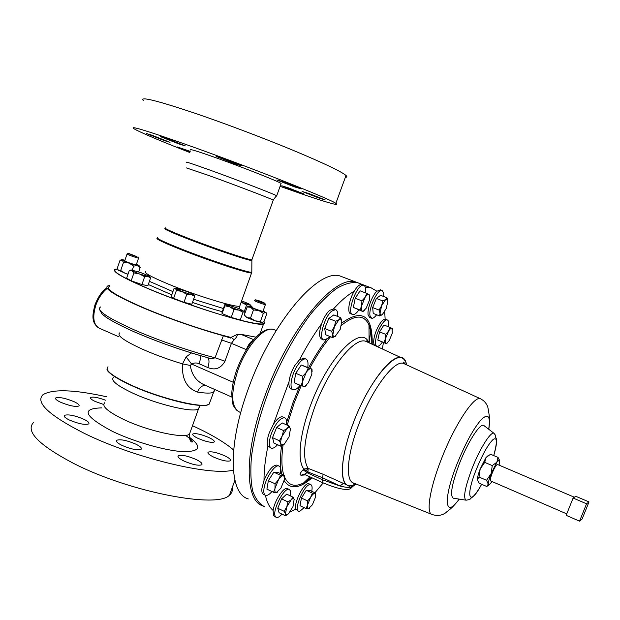 <?xml version="1.0" encoding="UTF-8"?>
<svg xmlns="http://www.w3.org/2000/svg" width="620" height="620" viewBox="0 0 620 620"><rect width="100%" height="100%" fill="white"/><g stroke="black" fill="none" stroke-linecap="round" stroke-linejoin="round"><path stroke-width="0.93" d="M166.253 138.353L160.301 136.578L179.234 144.065L185.272 145.87L166.253 138.353M151.815 135.168L146.297 133.494L164.424 140.647L170.027 142.344L151.815 135.168M190.201 151.365L177.297 146.94L189.968 152.04M288.161 187.767L281.774 185.783L297.29 191.867L303.746 193.874L288.161 187.767M309.024 193.572L302.103 191.448L318.184 197.764L325.182 199.919L309.024 193.572M283.875 182.063L276.83 179.94L294.128 186.76L301.266 188.914L283.875 182.063M222.751 158.371L216.147 156.403L234.701 163.742L241.397 165.742L222.751 158.371M83.886 419.267C74.873 415.478 68.394 414.168 64.457 415.33C63.519 416.346 65.1 417.88 69.207 419.942C78.314 423.77 84.816 425.095 88.714 423.925C89.652 422.887 88.048 421.337 83.886 419.267M74.369 401.822C65.689 398.203 59.497 396.909 55.777 397.932C54.963 398.823 56.451 400.21 60.256 402.086C69.022 405.736 75.237 407.046 78.91 406.015C79.724 405.1 78.213 403.697 74.369 401.822M105.578 400.218C98.146 397.49 93.163 396.567 90.629 397.451C89.885 398.28 91.388 399.613 95.139 401.435L103.718 404.504M208.801 437.488C201.167 434.279 195.874 433.093 192.921 433.93C192.123 434.86 193.874 436.364 198.175 438.456C205.887 441.688 211.195 442.889 214.125 442.045C214.915 441.091 213.141 439.572 208.801 437.488M224.634 455.754C216.744 452.406 211.257 451.205 208.157 452.143C207.243 453.189 209.118 454.863 213.784 457.157C221.743 460.528 227.261 461.745 230.33 460.807C231.237 459.73 229.338 458.048 224.634 455.754M196.029 459.451C187.635 455.878 181.722 454.631 178.281 455.716C177.243 456.855 179.126 458.622 183.923 461.017C192.394 464.628 198.33 465.891 201.748 464.799C202.771 463.628 200.865 461.846 196.029 459.451M135.78 444.121C126.899 440.347 120.543 439.053 116.723 440.246C115.676 441.378 117.428 443.083 121.969 445.377C130.944 449.19 137.322 450.492 141.104 449.291C142.143 448.136 140.368 446.408 135.78 444.121M271.947 491.536C269.382 494.528 267.267 495.806 265.608 495.372C264.112 494.791 263.547 492.753 263.903 489.257C264.748 479.5 274.8 463.985 278.868 465.992C280.411 466.604 280.984 468.712 280.573 472.316L280.38 473.548M265.197 495.179L263.655 494.442C262.151 493.853 261.578 491.815 261.927 488.328L264.004 480.43C268.46 470.27 272.754 465.155 276.908 465.093L277.318 465.279M127.061 254.029L124.76 260.695C125.86 261.687 129.278 263.019 135.005 264.686L136.268 264.732M138.508 257.881L137.361 257.889C131.634 256.192 128.216 254.867 127.1 253.913M136.942 256.657L128.394 253.324C129.169 254.068 132.013 255.184 136.942 256.657M255.432 299.894C255.556 300.413 264.399 303.63 264.864 303.32L264.887 303.242C262.136 301.777 259.021 300.638 255.533 299.817L255.432 299.894M265.344 304.366L265.406 304.583C264.593 304.846 254.309 301.095 254.185 300.483L254.254 300.39M251.797 307.109L251.767 307.202C251.875 307.853 262.159 311.604 262.981 311.294L263.035 311.155M264.043 321.718L264.043 321.718C265.143 322.935 264.972 323.71 263.539 324.043C257.486 326.957 194.006 307.977 150.133 289.524C122.558 277.791 110.965 271.025 115.367 269.235L117.49 269.041M231.082 337.474C207.514 331.747 170.314 319.168 143.747 307.846C116.304 295.895 104.873 288.757 109.445 286.432M223.401 308.52L193.595 299.235M172.933 291.617L149.397 281.333M222.278 311.666C213.745 309.434 203.802 306.358 192.456 302.444M171.802 294.826L148.296 284.502M280.969 183.876L281.124 183.458C278.535 181.412 241.265 166.71 214.21 157.147C196.765 151.009 188.922 148.622 190.681 150.001M186.38 162.355C184.543 161.223 192.316 163.773 209.7 170.004C236.669 179.707 274.001 194.083 276.714 195.773L276.706 196.052M345.363 177.281C347.068 177.258 347.285 176.669 346.014 175.491C341.24 171.461 323.539 163.044 292.919 150.234C263.159 137.904 224.952 123.465 195.114 113.297C156.721 100.448 139.446 96.185 143.298 100.51M280.093 186.333C316.696 199.408 342.17 207.398 335.846 203.383C331.072 199.245 246.241 165.703 184.481 143.941C146.398 130.588 129.471 125.48 133.711 128.611C140.159 132.37 158.852 140.329 189.805 152.505M277.574 444.718C275.11 447.462 273.048 448.617 271.389 448.19C268.646 446.656 268.63 441.812 271.351 433.643C275.768 423.158 280.163 417.872 284.549 417.779C286.308 418.454 286.959 420.81 286.517 424.855M270.925 447.981L267.949 445.989C266.716 443.254 267.166 438.828 269.297 432.714L273.397 424.328C276.969 418.903 280.007 416.423 282.519 416.88L282.983 417.089M358.872 309.977C356.539 313.247 354.539 314.782 352.85 314.572L352.749 314.549C345.906 313.673 357.345 282.906 363.638 285.308L363.692 285.324C365.405 285.983 366.002 288.502 365.482 292.904M352.346 314.387L350.781 313.774C346.96 313.263 348.905 299.995 354.198 291.237C357.081 286.487 359.569 284.262 361.662 284.557L362.072 284.712M304.149 507.648L299.817 511.268L298.708 511.275C293.361 510.353 303.769 485.212 309.76 484.577L310.713 484.6C312.124 485.204 312.464 487.436 311.736 491.288M290.028 512.004L295.81 509.16C293.438 504.052 302.947 484.204 307.954 483.747L309.225 483.91M329.677 336.397L327.81 338.381L323.857 339.993C318.2 339.357 324.268 316.905 331.747 311.085L335.498 309.628C337.226 310.209 337.954 312.48 337.675 316.44M323.4 339.806L321.834 339.163C318.944 337.59 318.874 332.452 321.61 323.733C323.857 317.626 326.546 313.139 329.693 310.279L333.924 309M369.016 329.453L369.938 327.221M382.385 342.054C380.238 345.185 378.448 346.619 377.014 346.363C375.55 345.821 375.154 343.449 375.821 339.249C377.185 330.507 384.206 318.649 387.213 319.912C388.663 320.447 389.073 322.741 388.461 326.779M375.216 345.642C373.744 345.092 373.341 342.721 374.007 338.52C375.317 330.065 381.99 318.525 385.144 319.161L385.702 319.323M281.961 514.104C279.674 516.716 277.822 517.824 276.396 517.437L275.311 516.398C271.87 510.95 284.301 486.871 289.183 489.428L290.354 490.614L290.509 495.954M276.047 517.274L273.435 515.499L273.133 510.462C274.272 501.131 283.673 486.7 287.308 488.552L287.665 488.715M300.127 385.284C297.437 388.686 295.143 390.174 293.245 389.763C289.052 389.027 291.098 375.526 296.903 366.358C300.312 361.018 303.265 358.554 305.745 358.965C307.753 359.732 308.427 362.514 307.776 367.327M292.756 389.554L291.191 388.88C289.393 388.236 288.664 385.849 289.021 381.711C289.672 376.325 291.609 370.915 294.826 365.482L299.631 359.592L304.18 358.313M376.627 314.766C374.658 317.347 373 318.502 371.651 318.238L370.062 315.921C368.203 308.814 377.751 288.579 382.06 290.447L383.695 292.95L383.733 296.515M371.303 318.099L369.768 317.494L368.179 315.185C366.846 309.876 372.07 295.515 376.906 291.222L380.517 289.858M566.757 513.887L490.598 480.918C489.909 480.399 490.412 477.865 492.117 473.331C494.388 467.852 496.155 464.884 497.418 464.434L497.527 464.481M376.906 291.222L370.993 287.765L365.335 287.339M385.144 319.161L384.687 311.666M382.362 348.975L383.431 342.472M314.913 492.768L323.183 482.949M406.643 364.885C405.682 360.879 403.899 358.5 401.303 357.748C391.321 353.586 366.87 385.927 352.873 424.064C340.806 455.839 339.148 482.841 347.882 485.406L350.843 487.382L351.524 485.576L352.648 485.297L351.966 487.103L355.965 483.972M367.8 342.232L365.854 341.333C354.508 336.528 328.484 368.892 314.449 407.759C303.971 438.03 301.878 458.234 308.156 468.379L323.082 474.246L347.882 485.406M305.637 474.881L301.18 475.246C299.297 474.881 299.94 473.068 303.095 469.789L303.885 469.022L308.156 468.379L307.969 472.006L303.885 469.022C297.197 461.156 299.445 435.07 310.178 406.348C327.732 357.438 361.351 323.446 368.815 342.705M484.607 426.095L483.546 425.281C479.555 423.638 467.302 442.967 459.125 464.372C451.686 484.67 449.764 495.946 453.367 498.209L453.468 498.224M33.449 422.546C25.311 431.373 38.719 445.005 73.664 463.442C130.525 492.598 218.31 508.857 229.508 495.07C231.88 493.086 232.771 490.645 232.182 487.754M192.502 425.692L193.091 425.971C211.095 434.295 224.611 442.3 233.647 450.004M233.36 470.022C212.296 476.54 134.54 458.257 84.134 433.271C48.895 415.299 35.162 402.442 42.943 394.715C52.692 388.856 73.966 389.546 106.764 396.808M309.985 476.881L306.079 481.6M262.547 505.835C244.807 500.154 243.916 452.739 264.817 396.257C288.998 328.22 335.404 273.87 356.019 282.092L359.151 283.286M343.728 277.396L340.481 276.156C319.106 267.654 272.133 321.338 248.248 389.004C227.222 446.082 229.276 493.923 248.302 498.93M109.756 285.541L107.865 285.874C103.191 288.246 114.855 295.523 142.848 307.721C166.858 317.944 199.586 329.305 223.378 335.73L230.617 338.078L231.19 337.342L234.151 339.737L231.415 343.341L246.318 349.657C248.271 344.689 250.588 341.543 253.278 340.225M215.001 389.6L213.481 392.189C211.172 393.444 205.848 393.406 197.493 392.072C186.651 388.197 181.66 378.797 182.528 363.878L186.124 356.903L191.472 352.958M267.949 445.989C265.259 459.056 263.95 470.541 264.004 480.43M265.414 495.295C266.957 502.417 269.529 507.478 273.133 510.462M354.198 291.237C347.851 294.81 340.977 300.685 333.576 308.853L333.568 308.861M321.61 323.733C314.014 334.196 306.683 346.154 299.631 359.592M289.021 381.711L273.397 424.328M308.179 468.387L306.404 470.433M370.822 330.367L369.14 342.852M234.151 339.737C236.367 337.691 237.406 335.924 237.266 334.428L240.893 334.32L256.068 337.179M135.439 332.343C158.402 342.178 182.078 350.509 206.468 357.314L207.723 357.686C210.281 358.748 212.722 358.771 215.039 357.763L223.378 335.73M246.148 350.137L246.318 349.657M199.919 355.493C200.578 357.608 200.322 360.367 199.16 363.762C196.594 362.623 194.083 362.723 191.611 364.056L190.255 365.467C191.805 375.201 196.819 381.812 205.297 385.299L231.787 397.048M221.441 339.876L231.415 343.341L225.006 361.197C220.922 368.443 215.202 370.566 207.847 367.559L199.16 363.762M213.784 391.995L215.031 389.616M197.493 392.072C199.299 387.608 201.965 385.377 205.476 385.377M119.776 332.855C116.397 335.335 124.155 340.876 143.057 349.478C155.357 354.849 168.516 359.647 182.528 363.878L190.255 365.467M186.124 356.903L191.611 364.056L233.205 382.269M207.444 357.608C209.358 359.189 209.49 362.499 207.847 367.559M237.266 334.428L231.19 337.342M357.88 282.759L357.507 282.658C351.517 281.929 344.557 283.867 336.629 288.471C328.259 294.655 319.463 303.397 310.233 314.697C296.019 333.8 283.216 356.578 271.824 383.021C261.237 409.696 254.448 434.264 251.464 456.723C250.34 470.44 250.767 481.926 252.743 491.195C255.541 498.999 259.54 504.207 264.755 506.819M499.069 465.132L499.712 461.334L499.209 460.055L496.86 462.202L491.094 473.68L492.272 465.597L484.732 462.373L480.182 468.983C478.361 473.765 477.446 477.245 477.462 479.423L479.012 477.036L486.529 480.291L488.769 485.289L492.133 481.585M479.012 477.036L480.182 468.983L485.987 457.568L488.296 455.46M477.578 480.167L479.245 483.22L486.669 486.46L488.281 484.127C488.312 481.957 489.25 478.477 491.094 473.68L486.529 480.291M303.095 469.789L307.187 472.773L322.183 479.663L339.954 486.003L322.857 477.865L307.969 472.006L307.187 472.773C305.296 473.479 304.513 474.06 304.839 474.517L321.974 482.399M343.348 483.445L339.954 486.003C344.875 487.227 348.51 487.692 350.843 487.382L352.524 486.77M303.622 474.207L301.18 475.246M488.785 485.289L486.669 486.46M492.272 465.597L496.86 462.202L498.038 457.413L499.581 460.396M484.732 462.373L485.987 457.568L490.567 454.243L498.038 457.413M582.11 519.01L589 501.921L586.551 503.781L579.553 521.149L582.11 519.01M586.551 503.781L573.113 498.046L566.168 515.344L579.553 521.149M573.113 498.046L575.763 496.287L589 501.921M381.812 314.913L380.587 314.851L380.013 313.278L381.618 305.761L379.076 310.078L380.013 313.278L379.595 315.929L373.232 313.441L372.659 307.582L376.371 298.445L380.603 295.314L386.988 297.763L385.578 299.592L387.547 299.646L387.887 300.987L386.276 308.435L382.362 314.565M381.618 305.761L385.578 299.592L382.803 300.917L381.618 305.761M379.595 315.929L381.734 314.991M387.887 300.987L386.988 297.763M376.371 298.445L382.803 300.917M372.659 307.582L379.076 310.078M301.064 385.679L294.082 382.695L295.732 373.302L301.258 365.01L311.992 369.094L310.868 368.838L311.705 369.597L311.868 374.069L308.31 382.827L304.916 386.299L303.707 386.485C302.513 386.051 302.157 384.33 302.645 381.308L306.249 372.419C308.062 369.768 309.605 368.575 310.868 368.838L308.256 367.954L306.249 372.419L302.746 376.286L302.645 381.308L301.064 385.679L304.87 386.655L306.241 385.361M312.1 371.659L311.992 369.094M301.258 365.01L308.256 367.954M295.732 373.302L302.746 376.286M294.136 499.348L292.981 506.618L288.61 513.654L287.145 514.701L285.464 513.864L285.433 515.77L279.093 512.732L277.776 508.253L281.581 498.883L286.649 494.14L293.004 497.132L291.168 499.829L287.974 501.906L286.742 506.92L291.168 499.829C292.617 498.503 293.601 498.348 294.136 499.348L293.004 497.132M285.464 513.864L286.742 506.92L284.162 511.299L285.464 513.864M294.267 499.728L294.136 499.294M285.433 515.77L288.246 513.988M277.776 508.253L284.162 511.299M281.581 498.883L287.974 501.906M386.5 343.697L377.805 340.07L379.564 331.894L383.935 324.996L390.081 327.414L388.554 331.127C389.98 328.925 391.127 327.996 391.987 328.321L392.336 333.033L389.29 340.512L386.733 343.302L385.865 343.372L386.5 343.697L387.384 342.868M385.469 338.69L388.554 331.127L385.725 334.335L385.469 338.69C384.935 341.326 385.067 342.883 385.865 343.372L383.935 342.519L385.469 338.69M392.631 329.631L392.592 328.716L390.081 327.414M379.564 331.894L385.725 334.335M377.805 340.07L383.935 342.519M332.599 337.582L325.725 334.792L324.71 328.53L328.778 318.502L333.8 314.898L340.698 317.642L338.946 319.734L341.504 319.889L341.86 321.098L340.287 329.189L335.164 336.404C333.917 336.962 333.142 336.412 332.847 334.761L334.405 326.593L338.946 319.734L335.722 321.269L334.405 326.593L331.638 331.328L332.847 334.761L332.599 337.582L335.815 336.001M341.86 321.098L340.698 317.642M328.778 318.502L335.722 321.269M324.71 328.53L331.638 331.328M298.406 511.136L295.81 509.16M306.102 508.571L299.995 505.688L301.46 498.038L306.257 490.288L309.527 490.265L315.603 493.086L314.635 493.411L315.464 493.969L315.487 497.186L312.379 504.827L308.388 508.78C307.357 508.741 307.055 507.501 307.489 505.052L310.635 497.318L307.59 500.914L307.489 505.052L306.102 508.571L309.38 508.385M314.635 493.411C313.542 493.528 312.209 494.83 310.635 497.318L312.379 493.14L314.635 493.411M315.696 495.186L315.603 493.086M306.257 490.288L312.379 493.14M301.46 498.038L307.59 500.914M363.072 311.628L353.361 307.419L355.183 298.267L360.096 290.827L366.8 293.407L365.064 297.406C366.668 295.035 367.978 294.089 368.993 294.547L369.45 295.043L369.536 299.956L366.195 308.179L362.964 311.519L364.521 310.271M361.677 305.738L365.064 297.406L361.902 300.878L361.677 305.738L360.042 310.031L362.266 311.108C361.321 310.481 361.119 308.69 361.677 305.738M362.964 311.519L362.266 311.108L363.483 311.023M369.83 296.484L369.768 295.151L366.8 293.407M355.183 298.267L361.902 300.878M353.361 307.419L360.042 310.031M290.423 429.071L289.044 436.829L284.286 444.176L283.077 444.982L280.844 443.819L280.829 446.199L273.978 443.091L272.505 437.643L276.629 427.467L282.162 422.918L289.036 425.979L287.029 428.583C288.54 427.374 289.602 427.335 290.214 428.466L289.036 425.979M282.209 435.992L287.029 428.583L283.549 430.567L282.209 435.992L279.411 440.766L280.844 443.819C280.449 441.944 280.899 439.332 282.209 435.992M280.829 446.199L284.286 444.176M276.629 427.467L283.549 430.567M272.505 437.643L279.411 440.766M244.931 315.913L246.993 317.626L255.091 320.858L262.291 322.609M194.626 296.306L191.828 304.234L183.985 302.32L173.616 298.344L171.267 296.36L174.05 288.44L175.514 288.571L175.661 288.145L187.279 291.586L193.642 294.508L191.022 294.5L181.9 291.516L186.806 294.329L191.022 294.5L194.626 296.306L193.851 294.702M245.226 312.341L243.102 311.813M150.598 277.892L147.886 285.68L141.926 284.572L131.208 280.79L126.635 278.171L129.34 270.351L131.905 270.816L133.935 272.909L139.577 274.001L131.905 270.816L131.363 269.987L140.934 272.653L148.529 275.799L149.443 276.59L147.924 276.497L139.577 274.001L144.654 276.714L147.924 276.497L150.598 277.892L149.467 276.505M243.024 312.216L240.242 319.982L231.237 317.394L222.069 313.565L222.014 312.395L224.773 304.676L225.455 304.288L238.506 308.388L243.179 310.837L238.84 310.093L243.024 312.216L243.179 310.837M118.056 270.088L127.937 274.397M175.514 288.571L181.9 291.516L176.421 290.362L175.514 288.571M173.616 298.344L176.421 290.362M183.985 302.32L186.806 294.329M241.141 302.258L246.582 304.994L249.124 304.676L241.149 302.227M250.077 304.714L250.674 305.42L249.124 304.676L250.077 304.714L248.86 303.815L241.637 300.863M250.674 305.42L250.093 304.691M244.017 312.139L246.582 304.994M250.929 306.327L251.108 305.823M131.06 270.041L129.34 270.351M141.926 284.572L144.654 276.714M131.208 280.79L133.935 272.909M229.726 306.861L225.099 304.42L224.851 305.776L229.726 306.861L238.84 310.093L234.035 309.574L229.726 306.861M222.069 313.565L224.851 305.776M231.237 317.394L234.035 309.574M263.237 310.69L265.492 312.387L258.819 310.512L253.448 309.961L250.705 307.303C249 306.481 248.442 306.04 249.031 305.993L251.976 306.613M262.051 322.671L263.926 321.656L266.801 313.704L266.135 312.674L265.492 312.387L263.345 313.363L258.819 310.512L250.705 307.303L247.155 306.954L248.806 306.063M262.105 322.648L260.447 321.392L255.091 320.858L250.55 318.013L246.993 317.626L244.288 314.952L247.155 306.954M260.447 321.392L263.345 313.363M250.55 318.013L253.448 309.961M136.431 264.252L139.283 265.926L137.33 265.678L128.983 263.058L123.504 262.369L120.699 270.498L125.38 273.505L128.038 274.125M120.699 270.498L118.567 270.568L117.25 268.328L120.024 260.26L122.156 260.152L121.853 259.594L124.922 260.214M123.504 262.369L122.156 260.152L128.983 263.058L133.664 266.065L137.33 265.678L140.167 267.592L138.679 271.885M132.269 270.095L133.664 266.065M139.329 265.879L140.167 267.592M284.146 476.408L284.255 479.934L280.837 488.351L276.218 492.598C274.986 492.505 274.575 491.094 275.001 488.374L273.56 492.296L266.91 489.149L268.359 480.632L273.8 472.177L277.706 472.308L284.317 475.377L280.465 475.269L278.465 479.841C280.255 477.121 281.798 475.726 283.1 475.649L284.146 476.408L284.146 475.493M275.001 488.374L278.465 479.841L275.04 483.771L275.001 488.374M284.44 478.214L284.317 475.377M273.56 492.296L276.799 492.543L277.93 491.815M268.359 480.632L275.04 483.771M273.8 472.177L280.465 475.269M263.841 321.718C266.577 325.694 255.882 324.423 231.764 317.913C208.266 311.349 175.042 299.786 150.366 289.524C120.28 276.66 109.337 269.863 117.529 269.142M251.805 272.18L251.627 273.002C247.985 273.567 208.335 260.508 180.521 249.434C162.657 242.281 154.946 238.514 157.387 238.142M240.165 304.978L239.738 306.164C235.747 307.729 195.943 295.562 168.376 284.115C150.66 276.69 143.142 272.467 145.832 271.421M251.797 271.405L251.805 272.304C248.395 272.932 208.7 259.85 180.823 248.767C162.874 241.583 155.194 237.832 157.79 237.53M251.852 259.896L251.782 260.516C248.604 260.757 212.257 248.496 186.643 238.444C170.12 231.927 162.975 228.61 165.215 228.493M252.069 259.284L251.883 259.819C248.628 260.005 212.443 247.775 186.946 237.778C170.5 231.306 163.37 228.005 165.54 227.881M273.211 200.245L273.273 200.051C270.607 198.563 234.685 184.853 208.777 175.475L186.395 167.911M301.196 385.725L294.213 402.884L287.176 425.15M283.069 445.059C281.279 458.033 281.534 468.069 283.836 475.153M284.433 476.788C288.277 485.414 294.671 487.46 303.599 482.941L311.496 477.578M372.194 344.263C372.682 315.456 362.584 308.349 341.891 322.95M326.771 339.194C320.54 347.308 314.503 356.81 308.651 367.691M299.948 385.508L292.958 402.713L286.657 422.197M371.76 344.061C371.954 336.079 371.024 329.708 368.978 324.934C364.134 314.371 354.981 314.495 341.527 325.291M330.483 336.722C323.4 345.294 316.51 355.772 309.806 368.179M494.993 434.481L493.814 433.179C490.327 431.83 479.283 449.655 471.766 469.239C464.899 487.816 463.008 498.124 466.093 500.177L466.209 500.193M483.546 425.281L493.814 433.179C495.124 434.566 495.768 435.775 495.736 436.805C494.473 438.658 499.317 434.302 493.745 455.591C497.558 442.447 497.403 437.022 493.288 439.317C488.211 444.106 482.438 454.429 475.966 470.286C464.899 498.178 469.735 506.896 481.647 484.267C474.021 498.217 470.231 498.162 470.286 498.736C470.518 499.286 469.115 499.767 466.093 500.177L453.367 498.209M481.523 399.311L480.221 398.637C473.579 396.025 453.793 426.382 440.781 460.644C429.396 489.885 425.971 513.825 432.249 514.561C437.433 516.15 441.975 515.514 445.881 512.67C448.601 509.888 450.639 510.167 459.273 499.123M488.676 429.226C490.714 416.113 488.196 412.943 481.136 419.732C473.238 428.924 465.062 444.029 456.607 465.046C442.603 500.588 445.199 519.265 459.118 499.1M405.007 364.134L403.465 363.421C394.188 359.6 371.419 389.972 358.321 425.599C346.766 455.956 345.317 481.562 353.912 483.15L431.497 514.259M406.581 364.854C402.938 341.93 370.923 374.689 352.904 424.064C339.109 460.257 339.357 488.854 351.524 485.576M488.793 429.319C490.436 418.043 488.854 414.276 488.901 413.207L487.777 406.89C486.367 403.155 483.848 400.404 480.221 398.637L403.457 363.421L403.62 362.134L405.643 364.428M106.911 288.641C102.067 292.617 98.348 298.212 95.751 305.428C92.233 317.517 93.496 325.144 99.541 328.313L118.467 336.637M240.738 412.587L239.506 412.036C231.043 407.394 230.516 393.46 237.917 370.256C246.45 345.844 264.461 325.887 273.668 329.483L274.962 330.018M130.743 385.19C159.41 398.552 202.415 408.929 208.514 404.488M209.242 404L209.878 402.233M108.027 366.73C104.4 369.946 111.949 375.991 130.673 384.873C159.945 398.513 203.802 408.975 209.188 404.155L210.141 401.496M113.514 377.425C110.422 380.293 116.769 385.493 132.541 393.018C157.038 404.519 193.851 413.137 198.524 408.875L199.376 406.611M104.695 402.76C101.455 406.085 107.671 411.595 123.326 419.298C147.661 431.047 184.574 439.061 189.48 434.124L190.417 431.505M101.85 407.882C80.569 408.394 84.095 416.221 112.429 431.373C134.145 441.804 165.346 450.701 182.792 451.624C200.213 451.771 202.383 446.95 189.302 437.154M100.611 306.97C95.72 310 107.183 317.75 135.005 330.212C158.751 340.566 191.208 351.711 215.039 357.763L225.006 361.197M281.573 445.865C279.946 457.645 279.992 467.077 281.713 474.168M284.123 480.578C290.121 489.715 299.437 488.808 312.062 477.842M240.893 334.32L253.735 339.698M209.374 403.643L209.754 402.582M107.492 370.07C109.5 373.868 117.227 378.897 130.68 385.16M352.648 485.297L355.764 483.894M323.082 474.246L322.044 482.43C332.227 486.692 339.76 488.986 344.635 489.327C347.905 489.963 350.455 489.164 352.284 486.94M64.457 415.33L64.178 416.144M55.777 397.932L55.544 398.614M90.629 397.451L90.427 398.048M192.921 433.93L192.696 434.558M190.898 439.58L190.495 440.696M208.157 452.143L207.894 452.879M178.281 455.716L177.971 456.576M116.723 440.246L116.405 441.153M136.222 264.856L138.57 258.083M137.989 256.812L138.601 258.075M264.864 303.32L265.445 304.575M262.981 311.294L265.406 304.583M263.539 324.043L260.09 333.583M281.124 183.458L276.714 195.773M346.014 175.491L335.846 203.383M276.962 195.912C276.629 195.556 275.404 196.935 273.273 200.051L251.883 259.819L251.805 272.304L239.738 306.164L239.413 308.776M363.638 285.308L361.662 284.557M310.713 484.6L308.915 483.763M387.213 319.912L385.4 319.199M382.06 290.447L380.169 289.726M401.303 357.748L365.854 341.333L366.552 340.884L368.714 342.651M309.915 476.85L303.599 482.941M371.861 344.115C372.085 335.784 371.124 329.39 368.978 324.934L369.117 342.837M229.508 495.07L234.903 480.275M98.324 327.74C90.939 321.865 92.581 314.542 94.938 304.955M237.383 410.889C234.306 407.844 232.632 404.814 232.361 401.799L231.764 393.685C232.074 386.43 233.763 378.409 236.832 369.621M214.605 389.43L209.188 404.155L206.708 405.124C204.306 405.294 206.677 405.767 196.618 405.1C180.567 403.403 151.327 394.63 130.712 385.183C114.266 377.022 106.369 371.613 107.028 368.939M185.55 435.364C195.067 442.207 191.867 441.897 192.06 442.107C190.108 441.556 189.247 438.898 189.48 434.124L198.524 408.875L200.276 405.403M207.723 357.686C182.947 350.835 158.813 342.38 135.307 332.312C122.171 326.5 112.383 321.431 105.927 317.122L102.083 314.061L99.65 309.713M236.863 369.528C242.304 355.415 248.798 344.55 256.339 336.916C262.748 330.576 268.53 328.104 273.668 329.483L276.195 330.53M94.953 304.893C98.185 296.662 102.16 290.997 106.88 287.889M356.019 282.092L340.481 276.156M353.509 483.019L353.423 483.453L354.485 483.383M304.753 474.478L303.839 474.222M357.507 282.658L370.628 287.672M499.209 460.055L498.658 458.366M488.769 485.289L487.405 485.956M574.353 497.225L497.418 464.434M387.547 299.646L387.5 299.119M305.745 358.965L303.684 358.104M311.705 369.597L311.682 369.055M289.183 489.428L287.308 488.552M287.145 514.701L286.649 515.119M335.498 309.628L333.459 308.822M315.464 493.969L315.44 493.233M284.549 417.779L282.519 416.88M175.336 288.207L174.739 288.308M193.874 294.895L194.277 295.36M149.443 276.59L150.52 277.83M255.424 299.863L254.309 300.39M121.636 259.679L120.807 259.989M139.283 265.926L140.027 267.204M128.286 253.371L127.147 253.906M278.868 465.992L276.908 465.093"/></g></svg>
